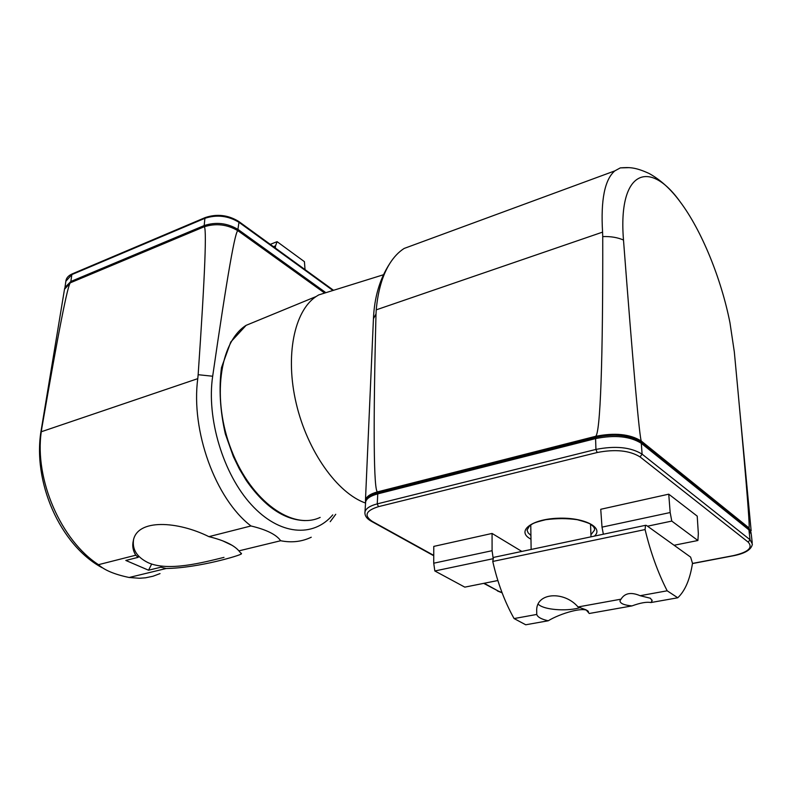 <?xml version="1.0" encoding="UTF-8"?>
<svg xmlns="http://www.w3.org/2000/svg" width="792" height="792" viewBox="0 0 792 792"><rect width="100%" height="100%" fill="white"/><g stroke="black" fill="none" stroke-linecap="round" stroke-linejoin="round"><path stroke-width="1.19" d="M538.362 604.444L540.164 605.672C547.876 610.286 568.874 611.256 580.378 607.553M677.764 597.782L667.181 590.802C657.954 572.794 650.588 552.38 645.084 529.561L645.49 525.324L646.45 525.433L690.614 557.113L692.495 563.3C690 579.378 685.09 590.872 677.764 597.782L650.905 602.544C646.708 601.712 640.391 602.831 631.966 605.91L589.248 613.493L586.07 609.82L578.031 606.959C564.102 590.565 535.491 592.366 536.709 611.256L536.758 614.443C537.57 617.126 541.401 619.235 548.242 620.779C560.003 613.503 585.625 605.741 588.476 611.78M650.905 602.544L652.103 600.841L650.47 598.267L640.124 595.703C631.125 591.901 624.769 593.059 621.037 599.168L619.968 600.762C620.077 603.464 624.076 605.187 631.966 605.91M548.242 620.779L525.72 624.779L514.087 618.562C504.712 601.87 497.604 582.833 492.763 561.449L493.495 557.41L494.06 557.291M621.037 599.168L578.031 606.959M667.181 590.802L640.124 595.703M536.758 614.443L514.087 618.562M273.448 246.668L275.547 245.837L277.091 241.669L304.425 261.677L305.039 269.607M270.28 244.362L277.091 241.669M275.309 248.015L275.547 245.837M671.774 521.087L697.891 540.5L698.346 533.699L697.217 516.127L668.745 494.168L670.171 512.533L671.774 521.087L647.51 526.195M697.891 540.5L674.091 545.262M493.079 557.816L492.089 550.697L492.07 533.442L521.839 551.43M492.089 550.697L433.729 563.211L434.838 570.973L464.805 587.139L497.861 580.526M492.683 558.796L434.838 570.973M603.356 534.214L602.009 527.135L600.742 509.286L668.745 494.168M670.171 512.533L602.009 527.135M492.07 533.442L433.778 546.401L433.729 563.211M223.988 557.38C202.96 562.528 168.28 571.774 148.114 562.676C137.056 557.212 132.185 549.648 133.521 539.995M222.522 540.758L232.155 545.351M129.136 577.487C114.583 574.438 104.366 570.161 98.495 564.676L135.749 555.212L138.194 557.321L125.819 560.449L148.559 570.21L160.895 567.201L166.211 568.498L129.136 577.487L139.343 578.259L145.54 577.804L152.985 576.239L160.024 573.606M332.759 514.879C313.355 537.887 279.388 535.491 251.292 504.623C223.205 473.992 206.385 418.414 212.672 376.23C227.175 276.091 235.669 227.641 238.145 230.878L323.948 292.545M98.495 564.676C61.152 540.629 34.294 479.388 41.283 431.759L41.837 428.066C58.499 331.412 68.053 282.962 70.498 282.744L203.91 226.878C207.009 224.334 205.088 273.606 198.149 374.705L197.772 378.645C190.773 430.521 215.196 498.643 250.965 525.967C266.468 529.67 276.368 534.59 280.665 540.738C291.654 542.906 301.841 541.738 311.236 537.233M280.665 540.738L238.907 550.866C233.878 545.054 223.869 540.312 208.9 536.649C177.893 521.166 137.095 518.374 133.313 540.748C132.106 545.767 132.917 550.588 135.749 555.212M166.211 568.498C198.921 567.973 240.877 555.232 241.411 553.865L238.907 550.866M208.9 536.649L250.965 525.967M203.91 226.878C215.879 223.027 227.294 224.354 238.145 230.878M64.499 289.248L70.498 282.744M151.678 564.013L148.559 570.21M161.063 566.033L160.895 567.201M138.402 555.934L138.194 557.321M365.518 503.039C337.491 493.317 307.464 451.4 296.257 403.593C284.922 355.786 294.248 311.008 316.067 296.555L318.731 294.911L332.046 290.763M628.858 167.647L620.314 167.884L614.8 170.894C604.722 179.546 600.643 199.96 602.573 232.125L602.732 236.58C603.009 357.113 600.465 435.897 595.396 436.372L377.705 491.832C373.547 493.525 373.18 423.512 376.002 313.988L376.23 309.85C377.962 290.763 382.437 275.388 389.654 263.716C393.822 257.063 398.643 251.975 404.138 248.45L418.552 243.144M377.705 491.832C370.468 493.782 366.389 496.495 365.478 499.98L365.558 502.257M751.182 533.066L748.955 527.898L641.401 441.124C630.145 434.056 614.8 432.472 595.396 436.372M641.401 441.124C639.659 440.372 632.848 362.607 623.492 240.025C617.8 170.775 649.292 158.35 680.298 202.019C701.583 230.353 721.205 278.497 729.957 322.72L734.323 351.915C744.678 461.795 750.4 529.541 748.955 527.898M645.084 529.561L492.763 561.449M237.729 230.591L238.976 222.305C228.185 215.751 216.82 214.424 204.9 218.305L205.475 217.473M204.376 226.69L204.188 225.562C216.067 221.72 227.383 223.047 238.145 229.531L325.146 292.139M70.993 282.536L70.844 281.477L204.188 225.562L204.9 218.305L71.854 274.586L72.488 273.775M238.639 221.394L238.976 222.305L332.937 290.486M64.954 287.466L70.844 281.477L71.854 274.586L65.865 281.239M530.779 526.304L529.759 525.581M591.535 524.868L590.584 525.581M530.917 535.451L528.165 532.877L527.036 530.115L529.601 525.7C533.254 523.68 531.66 523.136 545.658 519.72C556.687 518.275 567.24 518.265 577.328 519.71C585.288 521.859 589.901 523.482 591.149 524.601C593.881 526.68 594.99 528.541 594.455 530.175L590.921 534.778M378.685 492.525L377.764 493.881C370.656 495.782 366.617 498.425 365.647 501.821L365.538 503.415M596.277 437.174L595.594 438.59L377.764 493.881L377.249 503.88L378.457 506.662C365.696 510.682 363.657 515.612 372.349 521.433L371.27 521.235C366.538 518.562 364.459 515.404 365.023 511.761C365.993 508.395 370.072 505.761 377.249 503.88L595.931 449.42L597.178 452.519L378.457 506.662M364.894 513.077L365.647 501.821C366.686 497.663 370.913 494.594 378.328 492.614L595.98 437.253C614.691 433.382 629.62 435.006 640.758 442.124L640.55 441.956M484.179 583.268L498.118 590.971L483.694 583.357M372.349 521.433L433.749 555.38M530.977 539.203L529.769 538.511C516.651 530.798 531.808 519.166 557.756 518.245C583.674 517.057 604.217 527.432 594.455 536.095M752.212 542.579L751.262 534.263L748.925 529.868L750.034 539.728L752.38 544.094C751.469 549.549 745.262 553.41 733.768 555.687L733.372 555.628C748.242 552.192 753.192 547.698 748.202 542.134L640.045 456.895C629.551 450.46 615.255 448.995 597.178 452.519M748.202 542.134L750.034 539.728L642.104 454.153C630.808 447.183 615.424 445.609 595.931 449.42L595.594 438.59C614.879 434.739 630.115 436.303 641.292 443.302L640.758 442.124L748.391 528.779L748.925 529.868L641.292 443.302L642.104 454.153L640.045 456.895M498.118 590.971L502.039 592.634M751.163 532.996L748.192 528.62M692.465 563.429L733.372 555.628M198.149 374.705L212.672 376.23M41.283 431.759L197.772 378.645M41.837 428.066L41.224 429.957M320.166 517.414C292.664 530.511 251.341 501.564 231.561 450.49C211.464 399.584 219.434 341.995 246.124 325.334L259.439 319.859M376.002 313.988L373.438 318.721L373.359 320.592M602.573 232.125L376.23 309.85M602.732 236.58C610.672 236.303 617.592 237.451 623.492 240.025M530.759 524.888L531.135 549.47M590.535 524.215L591 536.827M652.103 600.841L652.054 600.049M645.49 525.324L493.495 557.41M65.003 287.199L65.984 280.378C66.637 277.606 68.726 275.428 72.28 273.864L205.286 217.553C216.988 213.662 228.136 214.959 238.729 221.453L333.531 290.298M371.557 521.393L433.749 555.756M497.366 590.911L502.118 592.852M692.446 563.567L733.57 555.727M330.205 521.71L335.739 514.285M102.138 567.725C60.083 545.134 31.848 481.378 41.352 429.195L64.647 288.367M241.441 553.262L241.411 553.865M383.387 274.774L318.731 294.911M305.118 520.601C284.209 520.017 264.568 506.623 246.223 480.397L239.372 468.963L233.353 456.588L225.324 433.877C220.037 410.434 218.76 388.337 221.493 367.597L230.769 341.995L246.124 325.334L316.067 296.555M365.478 499.98L373.438 318.721C374.368 297.297 379.764 278.962 389.654 263.716M614.8 170.894L404.138 248.45M739.391 406.395L751.153 530.838M680.298 202.019C671.032 189.367 660.637 179.853 649.113 173.488C634.966 166.993 629.076 167.28 620.314 167.884"/></g></svg>

